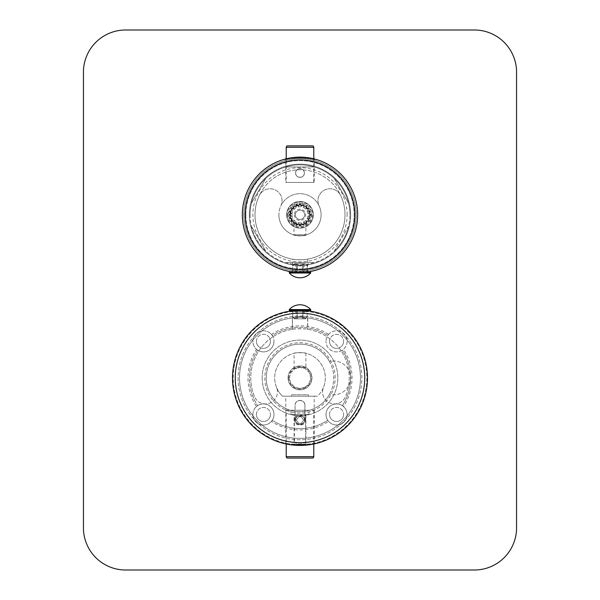 <?xml version="1.0" encoding="UTF-8"?>
<svg xmlns="http://www.w3.org/2000/svg" width="600" height="600" viewBox="0 0 600 600"><rect width="100%" height="100%" fill="white"/><g stroke="black" fill="none" stroke-linecap="round" stroke-linejoin="round"><path stroke-width="0.45" stroke-dasharray="3 2.25" d="M474.375 570A42.188 42.188 0 0 0 516.562 527.812L516.562 72.188A42.188 42.188 0 0 0 474.375 30L125.625 30A42.188 42.188 0 0 0 83.438 72.188L83.438 527.812A42.188 42.188 0 0 0 125.625 570L474.375 570M242.34 214.785A57.66 57.66 0 0 1 300 157.125A57.66 57.66 0 0 1 357.653 214.785A57.66 57.66 0 0 1 300 272.438A57.66 57.66 0 0 1 242.34 214.785A57.66 57.66 0 0 1 300 157.125A57.66 57.66 0 0 1 357.653 214.785A57.66 57.66 0 0 1 300 272.438A57.66 57.66 0 0 1 242.34 214.785A57.66 57.66 0 0 0 300 272.438A57.66 57.66 0 0 0 357.653 214.785A57.66 57.66 0 0 0 300 157.125A57.66 57.66 0 0 0 242.34 214.785M232.5 377.91A67.5 67.5 0 0 0 300 445.41A67.5 67.5 0 0 0 367.5 377.91A67.5 67.5 0 0 0 300 310.41A67.5 67.5 0 0 0 232.5 377.91A67.5 67.5 0 0 0 300 445.41A67.5 67.5 0 0 0 367.5 377.91A67.5 67.5 0 0 0 300 310.41A67.5 67.5 0 0 0 232.5 377.91A67.5 67.5 0 0 1 300 310.41A67.5 67.5 0 0 1 367.5 377.91A67.5 67.5 0 0 1 300 445.41A67.5 67.5 0 0 1 232.5 377.91M250.08 214.785A49.92 49.92 0 0 0 251.415 226.252L265.77 251.123A49.92 49.92 0 0 0 334.23 251.123L348.585 226.252A49.92 49.92 0 0 0 349.92 214.785A49.92 49.92 0 0 1 300 264.705A49.92 49.92 0 0 1 250.08 214.785A49.92 49.92 0 0 1 300 164.858A49.92 49.92 0 0 1 349.92 214.785A49.92 49.92 0 0 0 251.415 203.31A49.92 49.92 0 0 0 250.08 214.778M334.23 178.44L348.585 203.31L334.23 178.44M285.645 166.965L314.355 166.965L285.645 166.965M251.415 203.31L265.77 178.44L251.415 203.31M347.108 214.785A47.108 47.108 0 0 0 300 167.67A47.108 47.108 0 0 0 252.892 214.785A47.108 47.108 0 0 0 300 261.892A47.108 47.108 0 0 0 347.108 214.785M314.355 262.59L285.645 262.59L314.355 262.59M348.585 226.252L334.23 251.123A49.92 49.92 0 0 0 348.585 226.252M265.77 251.123A49.92 49.92 0 0 1 251.415 226.252L265.77 251.123M255 214.785A45 45 0 0 1 300 169.785A45 45 0 0 1 345 214.785A45 45 0 0 1 300 259.785A45 45 0 0 1 255 214.785A45 45 0 0 0 300 259.785A45 45 0 0 0 345 214.785A45 45 0 0 0 300 169.785A45 45 0 0 0 255 214.785M286.642 214.785A13.357 13.357 0 0 1 300 201.42A13.357 13.357 0 0 1 313.358 214.785A13.357 13.357 0 0 1 300 228.142A13.357 13.357 0 0 1 286.642 214.785A13.357 13.357 0 0 0 300 228.142A13.357 13.357 0 0 0 313.358 214.785A13.357 13.357 0 0 0 300 201.42A13.357 13.357 0 0 0 286.642 214.785A13.357 13.357 0 0 0 300 228.142A13.357 13.357 0 0 0 313.358 214.785A13.357 13.357 0 0 0 300 201.42A13.357 13.357 0 0 0 286.642 214.785M288.045 214.785A11.955 11.955 0 0 1 300 202.83A11.955 11.955 0 0 1 311.955 214.785A11.955 11.955 0 0 1 300 226.733A11.955 11.955 0 0 1 288.045 214.785M309.96 214.32L310.83 214.785L309.96 215.243A9.967 9.967 0 0 1 309.615 217.425L310.298 218.13L309.33 218.295A9.967 9.967 0 0 1 308.325 220.267L308.76 221.145L307.785 221.01A9.967 9.967 0 0 1 306.225 222.57L306.368 223.545L305.483 223.11A9.967 9.967 0 0 1 303.517 224.115L303.345 225.083L302.64 224.392A9.967 9.967 0 0 1 300.457 224.737L300 225.608L299.543 224.737A9.967 9.967 0 0 1 297.36 224.392L296.655 225.083L296.483 224.115A9.967 9.967 0 0 1 294.517 223.11L293.632 223.545L293.775 222.57A9.967 9.967 0 0 1 292.215 221.01L291.24 221.145L291.675 220.267A9.967 9.967 0 0 1 290.67 218.295L289.702 218.13L290.385 217.425A9.967 9.967 0 0 1 290.04 215.243L289.17 214.785L290.04 214.32A9.967 9.967 0 0 1 290.385 212.138L289.702 211.433L290.67 211.267A9.967 9.967 0 0 1 291.675 209.295L291.24 208.417L292.215 208.553A9.967 9.967 0 0 1 293.775 206.993L293.632 206.017L294.517 206.452A9.967 9.967 0 0 1 296.483 205.447L296.655 204.48L297.36 205.17A9.967 9.967 0 0 1 299.543 204.825L300 203.955L300.457 204.825A9.967 9.967 0 0 1 302.64 205.17L303.345 204.48L303.517 205.447A9.967 9.967 0 0 1 305.483 206.452L306.368 206.017L306.225 206.993A9.967 9.967 0 0 1 307.785 208.553L308.76 208.417L308.325 209.295A9.967 9.967 0 0 1 309.33 211.267L310.298 211.433L309.615 212.138A9.967 9.967 0 0 1 309.96 214.32L308.332 213.465L310.83 214.778L308.332 216.097L310.298 218.13L307.515 218.61L308.76 221.145L305.962 220.748L306.368 223.545L303.832 222.3L303.345 225.083L301.32 223.118L300 225.608L298.68 223.118L296.655 225.083L296.168 222.3L293.632 223.545L294.038 220.748L291.24 221.145L292.485 218.61L289.702 218.13L291.668 216.097L289.17 214.785L291.668 213.465L289.702 211.433L292.485 210.952L291.24 208.417L294.038 208.815L293.632 206.017L296.168 207.263L296.655 204.48L298.68 206.445L300 203.955L301.32 206.445L303.345 204.48L303.832 207.263L306.368 206.017L305.962 208.815L308.76 208.417L307.515 210.952L310.298 211.433L308.332 213.465L309.615 212.138M290.385 217.425L291.668 216.097L290.04 215.243M291.983 214.785A8.018 8.018 0 0 0 300 222.795A8.018 8.018 0 0 0 308.017 214.785A8.018 8.018 0 0 0 300 206.767A8.018 8.018 0 0 0 291.983 214.785M309.96 215.243L308.332 216.097L309.615 217.425M290.04 214.32L291.668 213.465L290.385 212.138M290.67 211.267L292.485 210.952L291.675 209.295M292.215 208.553L294.038 208.815L293.775 206.993M294.517 206.452L296.168 207.263L296.483 205.447M297.36 205.17L298.68 206.445L299.543 204.825M300.457 204.825L301.32 206.445L302.64 205.17M303.517 205.447L303.832 207.263L305.483 206.452M306.225 206.993L305.962 208.815L307.785 208.553M308.325 209.295L307.515 210.952L309.33 211.267M294.375 214.785A5.625 5.625 0 0 0 300 220.41A5.625 5.625 0 0 0 305.625 214.785A5.625 5.625 0 0 0 300 209.16A5.625 5.625 0 0 0 294.375 214.785M295.358 214.785A4.643 4.643 0 0 0 300 219.42A4.643 4.643 0 0 0 304.642 214.785A4.643 4.643 0 0 0 300 210.142A4.643 4.643 0 0 0 295.358 214.785A4.643 4.643 0 0 1 300 210.142A4.643 4.643 0 0 1 304.642 214.785A4.643 4.643 0 0 1 300 219.42A4.643 4.643 0 0 1 295.358 214.785M309.33 218.295L307.515 218.61L308.325 220.267M307.785 221.01L305.962 220.748L306.225 222.57M305.483 223.11L303.832 222.3L303.517 224.115M302.64 224.392L301.32 223.118L300.457 224.737M299.543 224.737L298.68 223.118L297.36 224.392M296.483 224.115L296.168 222.3L294.517 223.11M293.775 222.57L294.038 220.748L292.215 221.01M291.675 220.267L292.485 218.61L290.67 218.295M328.59 334.433A52.035 52.035 0 0 0 271.41 334.433A10.545 10.545 0 0 0 252.892 341.34A10.545 10.545 0 0 0 256.53 349.312A52.035 52.035 0 0 0 256.53 406.5A10.545 10.545 0 0 0 259.748 424.35A10.545 10.545 0 0 0 271.41 421.38A52.035 52.035 0 0 0 328.59 421.38A10.545 10.545 0 0 0 347.108 414.465A10.545 10.545 0 0 0 343.47 406.5A52.035 52.035 0 0 0 343.47 349.312A10.545 10.545 0 0 0 340.252 331.462A10.545 10.545 0 0 0 328.59 334.433L327.743 335.558A50.625 50.625 0 0 0 272.257 335.558L271.41 334.433M256.53 349.312L257.655 350.16A10.545 10.545 0 0 0 273.983 341.34A10.545 10.545 0 0 1 263.438 351.892A10.545 10.545 0 0 1 252.892 341.34A10.545 10.545 0 0 1 263.438 330.795A10.545 10.545 0 0 1 273.983 341.34A10.545 10.545 0 0 0 272.257 335.558A50.625 50.625 0 0 1 327.743 335.558A10.545 10.545 0 0 0 326.017 341.34A10.545 10.545 0 0 1 336.562 330.795A10.545 10.545 0 0 1 347.108 341.34A10.545 10.545 0 0 1 336.562 351.892A10.545 10.545 0 0 1 326.017 341.34A10.545 10.545 0 0 0 342.345 350.16L343.47 349.312M343.47 406.5L342.345 405.653A50.625 50.625 0 0 0 342.345 350.16A50.625 50.625 0 0 1 342.345 405.653A10.545 10.545 0 0 0 326.017 414.465A10.545 10.545 0 0 1 336.562 403.92A10.545 10.545 0 0 1 347.108 414.465A10.545 10.545 0 0 1 336.562 425.018A10.545 10.545 0 0 1 326.017 414.465A10.545 10.545 0 0 0 327.743 420.255L328.59 421.38M271.41 421.38L272.257 420.255A50.625 50.625 0 0 0 327.743 420.255A50.625 50.625 0 0 1 272.257 420.255A10.545 10.545 0 0 0 257.655 405.653L256.53 406.5M252.892 414.465A10.545 10.545 0 0 0 263.438 425.018A10.545 10.545 0 0 0 273.983 414.465A10.545 10.545 0 0 0 263.438 403.92A10.545 10.545 0 0 0 252.892 414.465M257.655 350.16A50.625 50.625 0 0 0 257.655 405.653A50.625 50.625 0 0 1 257.655 350.16M256.41 341.34A7.035 7.035 0 0 1 263.438 334.312A7.035 7.035 0 0 1 270.465 341.34A7.035 7.035 0 0 0 263.438 334.312A7.035 7.035 0 0 0 256.41 341.34A7.035 7.035 0 0 0 263.438 348.375A7.035 7.035 0 0 0 270.465 341.34A7.035 7.035 0 0 1 263.438 348.375A7.035 7.035 0 0 1 256.41 341.34M262.17 377.91A37.83 37.83 0 0 0 300 415.732A37.83 37.83 0 0 0 337.83 377.91A37.83 37.83 0 0 0 300 340.08A37.83 37.83 0 0 0 262.17 377.91A37.83 37.83 0 0 0 300 415.732A37.83 37.83 0 0 0 337.83 377.91A37.83 37.83 0 0 0 300 340.08A37.83 37.83 0 0 0 262.17 377.91M294.09 415.268C293.73 415.778 306.27 415.778 305.91 415.268C306.263 415.778 293.73 415.778 294.09 415.268L294.09 444.285L305.903 444.285L294.09 444.285L293.52 444.855L306.48 444.855L293.52 444.855M335.153 377.91A35.16 35.16 0 0 0 300 342.75A35.16 35.16 0 0 0 264.84 377.91A35.16 35.16 0 0 0 300 413.062A35.16 35.16 0 0 0 335.153 377.91M329.535 394.245A33.75 33.75 0 0 0 300 344.16A33.75 33.75 0 0 0 291.562 410.588A33.75 33.75 0 0 0 329.535 394.245A16.875 16.875 0 0 0 350.618 378.39L350.618 377.423A16.875 16.875 0 0 0 329.528 361.567M329.535 361.567A33.75 33.75 0 0 0 266.25 377.91A33.75 33.75 0 0 0 300 411.66A33.75 33.75 0 0 0 329.535 361.567A16.875 16.875 0 0 1 350.625 377.91A16.875 16.875 0 0 1 329.528 394.245M350.618 377.423A0.48 0.48 0 0 1 351.105 377.91A0.48 0.48 0 0 1 350.618 378.39M305.91 415.268L305.91 444.285L306.48 444.855M256.41 414.465A7.035 7.035 0 0 1 263.438 407.438A7.035 7.035 0 0 1 270.465 414.465A7.035 7.035 0 0 0 263.438 407.438A7.035 7.035 0 0 0 256.41 414.465A7.035 7.035 0 0 0 263.438 421.5A7.035 7.035 0 0 0 270.465 414.465A7.035 7.035 0 0 1 263.438 421.5A7.035 7.035 0 0 1 256.41 414.465M329.535 414.465A7.035 7.035 0 0 1 336.562 407.438A7.035 7.035 0 0 1 343.59 414.465A7.035 7.035 0 0 0 336.562 407.438A7.035 7.035 0 0 0 329.535 414.465A7.035 7.035 0 0 0 336.562 421.5A7.035 7.035 0 0 0 343.59 414.465A7.035 7.035 0 0 1 336.562 421.5A7.035 7.035 0 0 1 329.535 414.465M329.535 341.34A7.035 7.035 0 0 1 336.562 334.312A7.035 7.035 0 0 1 343.59 341.34A7.035 7.035 0 0 0 336.562 334.312A7.035 7.035 0 0 0 329.535 341.34A7.035 7.035 0 0 0 336.562 348.375A7.035 7.035 0 0 0 343.59 341.34A7.035 7.035 0 0 1 336.562 348.375A7.035 7.035 0 0 1 329.535 341.34M298.575 310.425L301.425 310.425M300.862 310.41L299.138 310.41M292.793 310.793L292.793 310.793A67.5 67.5 0 0 1 296.858 310.478C295.433 310.553 295.433 310.553 296.858 310.478C295.433 310.553 295.433 310.553 296.858 310.478A67.5 67.5 0 0 0 292.793 310.793L292.267 310.41L296.858 310.41L292.793 310.41M300 310.41L302.812 310.462L300 310.41M303.142 310.478A67.5 67.5 0 0 1 307.207 310.793A67.5 67.5 0 0 0 303.142 310.478C304.567 310.553 304.567 310.553 303.142 310.478C304.567 310.553 304.567 310.553 303.142 310.478L307.733 310.41L303.142 310.41M312.218 444.293L311.805 444.368L312.218 444.293M311.355 444.442L310.86 444.525L311.355 444.442M310.32 444.615L309.832 444.69L310.32 444.615M309.743 444.697L309.135 444.787L309.743 444.697M308.49 444.87L307.815 444.952L308.49 444.87M304.86 445.23L304.072 445.283L304.86 445.23M303.278 445.327L302.468 445.357L303.278 445.327M301.853 445.38L296.445 445.312M292.185 444.952L291.51 444.87L292.185 444.952M290.865 444.787L290.257 444.697L290.865 444.787M290.168 444.69L289.68 444.615L290.168 444.69M289.14 444.525L288.645 444.442L289.14 444.525M288.195 444.368L287.782 444.293L288.195 444.368M296.722 445.327L297.532 445.357M298.35 445.388L299.175 445.403M299.565 445.403L300.435 445.403M300.825 445.403L301.65 445.388M233.205 377.91A66.795 66.795 0 0 1 300 311.108A66.795 66.795 0 0 1 366.795 377.91A66.795 66.795 0 0 1 300 444.705A66.795 66.795 0 0 1 233.205 377.91A66.795 66.795 0 0 1 300 311.108A66.795 66.795 0 0 1 366.795 377.91A66.795 66.795 0 0 1 300 444.705A66.795 66.795 0 0 1 233.205 377.91M238.125 377.91A61.875 61.875 0 0 0 300 439.785A61.875 61.875 0 0 0 361.875 377.91A61.875 61.875 0 0 0 300 316.035A61.875 61.875 0 0 0 238.125 377.91A61.875 61.875 0 0 0 300 439.785A61.875 61.875 0 0 0 361.875 377.91A61.875 61.875 0 0 0 300 316.035A61.875 61.875 0 0 0 238.125 377.91M364.688 377.91A64.688 64.688 0 0 1 300 442.59A64.688 64.688 0 0 1 235.312 377.91A64.688 64.688 0 0 1 300 313.215A64.688 64.688 0 0 1 364.688 377.91A64.688 64.688 0 0 1 300 442.59A64.688 64.688 0 0 1 235.312 377.91A64.688 64.688 0 0 1 300 313.215A64.688 64.688 0 0 1 364.688 377.91M292.395 317.918C293.438 317.362 306.562 317.362 307.605 317.918A60.465 60.465 0 0 1 360.465 377.91A60.465 60.465 0 0 1 300 438.375A60.465 60.465 0 0 1 239.528 377.91A60.465 60.465 0 0 1 300 317.438A60.465 60.465 0 0 1 360.465 377.91A60.465 60.465 0 0 1 300 438.375A60.465 60.465 0 0 1 239.528 377.91A60.465 60.465 0 0 1 292.395 317.918L292.267 329.303C291.788 328.635 308.212 328.635 307.733 329.303L307.605 329.28A49.215 49.215 0 0 1 345.577 396.48A11.955 11.955 0 0 1 330 403.035A11.955 11.955 0 0 1 323.438 387.457A25.312 25.312 0 0 1 317.505 396.188L282.495 396.188A25.312 25.312 0 0 1 276.562 387.457A11.955 11.955 0 0 1 270 403.035A11.955 11.955 0 0 1 254.423 396.48A49.215 49.215 0 0 1 292.395 329.28M291.555 311.183L292.267 311.805L291.555 311.183C290.91 310.605 309.097 310.605 308.445 311.183L308.445 311.183C309.09 310.605 290.903 310.605 291.555 311.183L292.267 311.805L292.793 311.73L292.267 311.805L292.793 311.73L292.793 311.032A67.26 67.26 0 0 1 296.858 310.718A67.26 67.26 0 0 0 292.793 311.032L292.267 329.303M292.793 311.73L297.188 311.325L297.188 316.59L302.812 316.59L297.188 316.59L297.188 318.84L297.188 311.325L292.793 311.73L292.793 316.59L295.29 318.84L296.858 318.84L295.29 318.84L292.793 316.59L292.267 316.59L294.517 318.84L295.29 318.84L294.517 318.84M308.445 311.183L307.733 311.805L308.445 311.183L307.733 311.805L297.188 311.325L302.812 311.325L302.812 318.84L297.188 318.84L302.812 318.84L297.188 318.84L302.812 318.84L302.812 311.325L307.207 311.73L307.207 316.59L307.733 316.59L307.733 329.303M307.605 317.918L307.605 329.28M296.858 310.718L296.858 318.84L295.778 318.84L296.858 318.84L296.858 310.718C295.433 310.793 295.433 310.793 296.858 310.718C295.433 310.793 295.433 310.793 296.858 310.718M302.812 310.702L297.188 310.702L302.812 310.702L297.188 310.702L302.812 310.702L302.812 318.84L302.812 310.702M307.207 311.73L307.207 311.032A67.26 67.26 0 0 0 303.142 310.718C304.567 310.793 304.567 310.793 303.142 310.718C304.567 310.793 304.567 310.793 303.142 310.718A67.26 67.26 0 0 1 307.207 311.032L307.207 316.59L304.71 318.84L303.142 318.84L304.71 318.84L307.207 316.59L307.733 316.59L305.483 318.84L304.71 318.84L305.483 318.84M303.142 310.718L303.142 318.84L304.215 318.84L303.142 318.84L303.142 310.718M297.188 310.702L297.188 318.84L297.188 310.702M254.423 396.48A49.215 49.215 0 0 1 300 328.688A49.215 49.215 0 0 1 345.577 396.48A11.955 11.955 0 0 1 330 403.035A11.955 11.955 0 0 1 323.438 387.457A25.312 25.312 0 0 0 300 352.59A25.312 25.312 0 0 0 276.562 387.457A11.955 11.955 0 0 1 270 403.035A11.955 11.955 0 0 1 254.423 396.48M295.08 419.393L295.08 405.33A4.92 4.92 0 0 1 300 400.41A4.92 4.92 0 0 1 304.92 405.33L304.92 419.393A4.92 4.92 0 0 1 300 424.312A4.92 4.92 0 0 1 295.08 419.393C294.78 425.737 305.22 425.737 304.92 419.393C305.22 425.737 294.78 425.737 295.08 419.393L295.08 405.33C294.78 398.985 305.22 398.985 304.92 405.33L304.92 419.393A4.92 4.92 0 0 1 300 424.312A4.92 4.92 0 0 1 295.08 419.393M282.495 396.188A25.312 25.312 0 0 1 281.97 360.135A25.312 25.312 0 0 1 318.03 360.135A25.312 25.312 0 0 1 317.505 396.188L282.495 396.188M294.09 353.295C293.73 352.53 306.27 352.53 305.903 353.295C306.27 352.53 293.73 352.53 294.09 353.295L294.09 369.382M288.75 377.91A11.25 11.25 0 0 0 300 389.16A11.25 11.25 0 0 0 311.25 377.91A11.25 11.25 0 0 0 300 366.66A11.25 11.25 0 0 0 288.75 377.91M294.653 387.165L290.745 383.25L289.312 377.91L290.745 372.562L291.983 371.752L292.44 370.35L293.843 369.885L294.66 368.647L300 367.215L305.34 368.647L309.255 372.562L310.688 377.91L309.255 383.25L308.017 384.06L307.56 385.463L302.767 388.23L297.233 388.23L292.44 385.463L291.983 384.06L290.745 383.25L289.312 377.903M289.312 377.91L290.745 372.562L294.653 368.647L300 367.215L305.34 368.647L309.255 372.562L310.688 377.903L309.255 383.25L305.347 387.165M300 388.59L294.66 387.165M305.34 387.165L300 388.597M288.045 377.91A11.955 11.955 0 0 0 300 389.857A11.955 11.955 0 0 0 311.955 377.91A11.955 11.955 0 0 0 300 365.955A11.955 11.955 0 0 0 288.045 377.91A11.955 11.955 0 0 0 300 389.857A11.955 11.955 0 0 0 311.955 377.91A11.955 11.955 0 0 0 300 365.955A11.955 11.955 0 0 0 288.045 377.91M305.903 366.93L301.32 367.882L300 367.215L298.68 367.882L297.233 367.582L296.13 368.565L294.653 368.647L294.188 369.36L294.653 368.647L296.13 368.565L297.233 367.582L298.68 367.882L300 367.215L301.32 367.882L305.903 366.93L305.903 353.295M315 443.475L314.205 442.845C315.105 444.713 284.903 444.713 285.795 442.845L285.795 442.845C284.895 444.713 315.097 444.713 314.205 442.845L314.205 396.188L285.795 396.188L285.795 442.845L285 443.475C283.89 445.312 316.125 445.305 315 443.475L315 443.475C316.11 445.312 283.875 445.305 285 443.475L285.795 442.845L285 443.475M313.778 443.737C314.625 445.298 285.375 445.298 286.215 443.737C285.375 445.298 314.625 445.298 313.778 443.737M285.795 396.188L314.205 396.188M304.92 405.33C305.22 398.985 294.78 398.985 295.08 405.33A4.92 4.92 0 0 1 300 400.41A4.92 4.92 0 0 1 304.92 405.33L304.92 419.393L304.92 405.33M291.562 396.188L308.438 396.188L291.562 396.188L291.562 394.785L308.438 394.785L308.438 396.188M291.562 394.785L308.438 394.785M313.785 410.25L313.785 443.737M286.215 410.25L313.778 410.25L286.215 410.25L286.215 443.737M291 410.25L309 410.25L291 410.25L291 414.465L309 414.465L309 410.25M291 414.465L309 414.465M305.625 414.465L294.375 414.465L305.625 414.465L305.625 442.59L294.375 442.59L294.375 414.465M296.483 420.09C298.83 415.575 301.17 415.575 303.517 420.09C301.17 424.612 298.83 424.612 296.483 420.09M305.625 442.59L294.375 442.59L300 444.097L305.625 442.59M304.567 420.09C305.017 425.903 294.983 425.903 295.433 420.09C294.983 414.285 305.017 414.285 304.567 420.09C304.86 425.985 295.14 425.97 295.433 420.097C295.14 414.202 304.86 414.217 304.567 420.09L305.528 420.09C306.105 426.697 293.888 426.69 294.472 420.097C293.895 413.49 306.112 413.498 305.528 420.09M303.517 420.09C301.17 415.567 298.83 415.567 296.483 420.097C298.83 424.62 301.17 424.62 303.517 420.09L304.403 420.09C304.882 414.84 295.118 414.847 295.597 420.09C295.118 425.347 304.882 425.34 304.403 420.09M310.688 310.41L289.312 310.41M296.858 310.41L295.778 310.41L296.858 310.478M310.688 309.562L289.312 309.562M307.207 310.41L307.207 310.793M289.312 273L310.688 273M304.995 272.22L304.267 272.28L304.995 272.22M301.192 272.423L300.397 272.438M298.02 272.4L297.24 272.37M297.188 272.37L296.475 272.332M295.733 272.28L298.335 272.415M306.15 272.108L306.585 272.062M291.293 271.778L292.267 270.945L291.293 271.778L292.267 270.945L302.812 271.507L302.812 263.715L302.812 272.16L297.188 272.16L302.812 272.16L297.188 272.16L302.812 272.16L302.812 271.507L307.733 270.945L308.58 271.793M308.707 271.778L307.733 270.945L308.707 271.778L305.685 272.16L294.315 272.16L292.267 271.92L292.267 270.945M299.835 272.438L301.627 272.415M293.415 272.062L293.85 272.108M287.775 158.438L288.188 158.347L287.775 158.438M288.645 158.257L289.14 158.16L288.645 158.257M289.68 158.055L295.043 157.335L289.68 158.055M295.147 157.328L295.935 157.267L295.147 157.328M296.73 157.215L297.54 157.178L296.73 157.215M298.358 157.148L299.175 157.132L298.358 157.148M299.618 157.125L300.825 157.132M302.46 157.178L303.27 157.215L302.46 157.178M304.065 157.267L304.853 157.328L304.065 157.267M304.957 157.335L310.32 158.055L304.957 157.335M310.86 158.16L311.355 158.257L310.86 158.16M311.812 158.347L312.225 158.438L311.812 158.347M300.435 157.125L299.565 157.125M243.75 214.785A56.25 56.25 0 0 1 300 158.535A56.25 56.25 0 0 1 356.25 214.785A56.25 56.25 0 0 1 300 271.035A56.25 56.25 0 0 1 243.75 214.785A56.25 56.25 0 0 1 300 158.535A56.25 56.25 0 0 1 356.25 214.785A56.25 56.25 0 0 1 300 271.035A56.25 56.25 0 0 1 243.75 214.785M294.517 263.722L292.267 265.972L292.793 265.972L292.267 265.972L292.35 264.825A50.625 50.625 0 0 1 249.375 214.785A50.625 50.625 0 0 0 300 265.41A50.625 50.625 0 0 0 350.625 214.785A50.625 50.625 0 0 0 300 164.16A50.625 50.625 0 0 0 249.375 214.785A50.625 50.625 0 0 0 300 265.41A50.625 50.625 0 0 0 350.625 214.785A50.625 50.625 0 0 0 300 164.16A50.625 50.625 0 0 0 249.375 214.785A50.625 50.625 0 0 1 300 164.16A50.625 50.625 0 0 1 350.625 214.785A50.625 50.625 0 0 1 300 265.41A50.625 50.625 0 0 1 249.375 214.785A50.625 50.625 0 0 1 300 164.16A50.625 50.625 0 0 1 350.625 214.785A50.625 50.625 0 0 1 307.65 264.825L307.65 259.125C306.87 259.882 293.13 259.882 292.35 259.125A45 45 0 0 1 259.275 195.63A11.955 11.955 0 0 1 275.183 189.9A11.955 11.955 0 0 1 280.913 205.808A21.09 21.09 0 0 1 319.087 205.808A11.955 11.955 0 0 1 324.817 189.9A11.955 11.955 0 0 1 340.725 195.63A45 45 0 0 1 307.65 259.125M245.858 214.785A54.142 54.142 0 0 1 300 160.642A54.142 54.142 0 0 1 354.142 214.785A54.142 54.142 0 0 1 300 268.92A54.142 54.142 0 0 1 245.858 214.785A54.142 54.142 0 0 1 300 160.642A54.142 54.142 0 0 1 354.142 214.785A54.142 54.142 0 0 1 300 268.92A54.142 54.142 0 0 1 245.858 214.785M292.267 264.81C291.788 265.455 308.212 265.455 307.733 264.81L307.65 264.825M307.733 271.92L307.733 270.945L307.207 271.028L307.207 265.972L307.733 265.972L307.733 264.81M292.35 264.825L292.35 259.125M292.793 272.16L296.858 272.16L292.267 272.16L292.793 272.16L292.793 265.972L295.29 263.722L296.858 263.715L295.29 263.722L292.793 265.972L292.793 271.028L297.188 271.507L297.188 265.972L302.812 265.972L297.188 265.972L297.188 263.715L302.812 263.715L302.812 271.507L297.188 271.507L297.188 263.715L302.812 263.715L297.188 263.715L297.188 272.16L297.188 263.715L302.812 263.715L302.812 272.16L302.812 271.507L307.207 271.028L307.207 265.972L304.71 263.722L303.142 263.715L304.71 263.722L307.207 265.972L307.733 265.972L305.483 263.722M289.312 272.16L310.688 272.16M307.733 270.945L307.207 271.028L307.207 272.16L307.733 272.16L303.142 272.16L307.207 272.16M303.142 272.16L304.215 272.16L303.142 272.16L303.142 263.715L304.215 263.715L303.142 263.715L303.142 272.16M296.858 272.16L295.778 272.16L296.858 272.16L296.858 263.715L295.778 263.715L296.858 263.715L296.858 272.16M292.793 271.987L292.793 271.028M295.29 263.715L294.517 263.715L295.29 263.715M304.71 263.715L305.483 263.715L304.71 263.715M307.207 271.987L307.207 271.028M295.642 173.017A4.357 4.357 0 0 1 300 168.66A4.357 4.357 0 0 1 304.358 173.017A4.357 4.357 0 0 1 300 177.375A4.357 4.357 0 0 1 295.642 173.017C295.373 167.392 304.627 167.392 304.358 173.017C304.627 178.635 295.373 178.635 295.642 173.017C295.373 178.635 304.627 178.635 304.358 173.017C304.627 167.392 295.373 167.392 295.642 173.017A4.357 4.357 0 0 1 300 168.66A4.357 4.357 0 0 1 304.358 173.017A4.357 4.357 0 0 1 300 177.375A4.357 4.357 0 0 1 295.642 173.017M340.725 195.63A45 45 0 0 1 300 259.785A45 45 0 0 1 259.275 195.63A11.955 11.955 0 0 1 275.183 189.9A11.955 11.955 0 0 1 280.913 205.808A21.09 21.09 0 0 0 300 235.875A21.09 21.09 0 0 0 319.087 205.808A11.955 11.955 0 0 1 324.817 189.9A11.955 11.955 0 0 1 340.725 195.63M278.903 214.785A21.09 21.09 0 0 0 300 235.875A21.09 21.09 0 0 0 321.09 214.785A21.09 21.09 0 0 0 300 193.688A21.09 21.09 0 0 0 278.903 214.785M306.12 234.968C305.918 235.995 294.082 235.995 293.88 234.968C294.082 235.995 305.918 235.995 306.12 234.968L294.09 234.75L305.903 234.75L305.903 223.627L304.47 223.553L303.39 225.21L301.538 224.505L300 225.75L298.462 224.505L296.61 225.21L295.53 223.553L293.55 223.657L293.04 221.745L291.127 221.228L291.233 219.248L289.567 218.167L290.28 216.322L289.028 214.785L290.28 213.24L289.567 211.395L291.233 210.315L291.127 208.335L293.04 207.817L293.55 205.905L295.53 206.01L296.61 204.353L298.462 205.058L300 203.812L301.538 205.058L303.39 204.353L304.47 206.01L306.45 205.905L306.96 207.817L308.873 208.335L308.767 210.315L310.433 211.395L309.72 213.24L310.965 214.785L309.72 216.322L310.433 218.167L308.767 219.248L308.873 221.228L306.96 221.745L306.45 223.657L304.47 223.553L305.903 223.627M311.25 214.785A11.25 11.25 0 0 1 300 226.035A11.25 11.25 0 0 1 288.75 214.785A11.25 11.25 0 0 1 300 203.535A11.25 11.25 0 0 1 311.25 214.785M310.965 214.785L309.72 216.322L310.433 218.167L308.767 219.248L308.873 221.228L306.96 221.745L306.45 223.657L304.47 223.553A9.84 9.84 0 0 1 301.538 224.505L303.39 225.21L304.47 223.553L303.39 225.21L301.538 224.505A9.84 9.84 0 0 1 298.462 224.505L300 225.75L301.538 224.505L300 225.75L298.462 224.505A9.84 9.84 0 0 1 295.53 223.553L293.55 223.657L293.04 221.745L291.127 221.228L291.233 219.248L289.567 218.167L290.28 216.322L289.028 214.785L290.28 213.24L289.567 211.395L291.233 210.315L291.127 208.335L293.04 207.817L293.55 205.905L295.53 206.01L296.61 204.353L298.462 205.058L300 203.812L301.538 205.058A9.84 9.84 0 0 1 309.72 213.24L310.972 214.778M295.53 223.553L296.61 225.21L298.462 224.505L296.61 225.21L295.53 223.553A9.84 9.84 0 0 1 301.538 205.058L303.39 204.353L304.47 206.01L306.45 205.905L306.96 207.817L308.873 208.335L308.767 210.315L310.433 211.395L309.72 213.24A9.84 9.84 0 0 1 304.47 223.553L303.39 225.21L301.538 224.505L300 225.75L298.462 224.505L296.61 225.21L295.53 223.553M309.84 214.785A9.84 9.84 0 0 1 300 224.625A9.84 9.84 0 0 1 290.153 214.785A9.84 9.84 0 0 1 300 204.938A9.84 9.84 0 0 1 309.84 214.785M294.09 223.627L293.88 234.968M315.03 159.368L314.205 159.998L315.03 159.368C316.163 157.192 283.815 157.2 284.97 159.368L284.97 159.368C283.837 157.192 316.185 157.2 315.03 159.368L314.205 159.998C315.097 157.785 284.895 157.785 285.795 159.998L285.795 159.998C284.903 157.785 315.105 157.785 314.205 159.998L314.205 182.438L285.795 182.438L314.205 182.438M284.97 159.368L285.795 159.998L284.97 159.368L285.795 159.998L285.795 182.438M286.215 159.045C285.375 157.215 314.625 157.215 313.785 159.045C314.625 157.215 285.375 157.215 286.215 159.045L286.215 182.438L313.778 182.438L286.215 182.438M313.785 182.438L313.785 159.045M312.375 145.875L287.625 145.875M287.205 214.785A12.795 12.795 0 0 0 300 227.58A12.795 12.795 0 0 0 312.795 214.785A12.795 12.795 0 0 0 300 201.983A12.795 12.795 0 0 0 287.205 214.785M294.472 420.097L295.433 420.097M295.597 420.09L296.483 420.097M286.215 456.66L313.778 456.66M313.778 147.285L286.215 147.285M290.565 214.785C290.895 209.933 293.4 206.85 298.087 205.545C301.83 205.125 307.575 204.99 309.435 214.785C307.575 224.572 301.83 224.438 298.087 224.017C293.4 222.712 290.895 219.63 290.565 214.785M307.733 311.093L307.733 311.805M304.215 310.778L304.215 318.84M295.778 310.778L295.778 318.84M292.267 311.093L292.267 311.805M304.215 272.16L304.215 263.715M295.778 272.16L295.778 263.715"/><path stroke-width="0.9" d="M474.375 570A42.188 42.188 0 0 0 516.562 527.812L516.562 72.188A42.188 42.188 0 0 0 474.375 30L125.625 30A42.188 42.188 0 0 0 83.438 72.188L83.438 527.812A42.188 42.188 0 0 0 125.625 570L474.375 570M301.425 310.425L300.862 310.41M299.138 310.41L298.575 310.425M292.793 310.793L292.793 310.41M296.858 310.478C295.433 310.553 295.433 310.553 296.858 310.478L296.858 310.41M307.207 310.793L307.207 310.41M313.785 443.985L312.638 444.21L313.785 443.985L313.785 456.66A1.41 1.41 0 0 1 312.375 458.062L287.625 458.062A1.41 1.41 0 0 1 286.215 456.66L286.215 443.985L287.362 444.21L286.215 443.985M311.805 444.368L311.355 444.442L311.805 444.368M310.86 444.525L310.32 444.615L310.86 444.525M309.135 444.787L308.49 444.87L309.135 444.787M307.815 444.952L304.86 445.23L307.815 444.952M304.072 445.283L303.278 445.327L304.072 445.283M295.14 445.23L292.185 444.952L295.14 445.23M291.51 444.87L290.865 444.787L291.51 444.87M289.68 444.615L289.14 444.525L289.68 444.615M288.645 444.442L288.195 444.368L288.645 444.442M295.928 445.283L296.722 445.327M297.532 445.357L298.35 445.388M299.175 445.403L299.565 445.403M300.435 445.403L300.825 445.403M232.5 377.91A67.5 67.5 0 0 0 300 445.41A67.5 67.5 0 0 0 367.5 377.91A67.5 67.5 0 0 0 300 310.41A67.5 67.5 0 0 0 232.5 377.91A67.5 67.5 0 0 0 300 445.41A67.5 67.5 0 0 0 367.5 377.91A67.5 67.5 0 0 0 300 310.41A67.5 67.5 0 0 0 232.5 377.91M287.625 458.062L312.375 458.062M310.688 309.562L310.688 310.41L289.312 310.41L289.312 309.562A14.332 14.332 0 0 1 310.688 309.562L289.312 309.562M310.688 273A14.332 14.332 0 0 1 289.312 273L310.688 273L310.688 272.16L305.228 272.197M289.312 273L289.312 272.16L293.85 272.108M301.627 272.415L301.192 272.423M300.397 272.438L299.603 272.438M296.475 272.332L295.733 272.28M305.265 272.197L306.15 272.108M306.585 272.062L308.707 271.778M308.58 271.793L308.085 271.868M292.267 272.16L291.293 271.778L293.415 272.062M286.215 158.797L287.775 158.438L286.215 158.797L286.215 147.285L313.778 147.285M288.188 158.347L288.645 158.257L288.188 158.347M289.14 158.16L289.68 158.055L289.14 158.16M295.935 157.267L296.73 157.215L295.935 157.267M297.54 157.178L298.358 157.148L297.54 157.178M301.642 157.148L302.46 157.178L301.642 157.148M303.27 157.215L304.065 157.267L303.27 157.215M310.32 158.055L310.86 158.16L310.32 158.055M311.355 158.257L311.812 158.347L311.355 158.257M312.225 158.438L313.785 158.797L312.225 158.438M300.825 157.132L300.435 157.125M357.653 214.785A57.66 57.66 0 0 0 300 157.125A57.66 57.66 0 0 0 242.34 214.785A57.66 57.66 0 0 0 300 272.438A57.66 57.66 0 0 0 357.653 214.785A57.66 57.66 0 0 0 300 157.125A57.66 57.66 0 0 0 242.34 214.785A57.66 57.66 0 0 0 300 272.438A57.66 57.66 0 0 0 357.653 214.785M313.785 158.797L313.785 147.285A1.41 1.41 0 0 0 312.375 145.875L287.625 145.875A1.41 1.41 0 0 0 286.215 147.285M235.26 377.91A64.74 64.74 0 0 0 300 442.643A64.74 64.74 0 0 0 364.74 377.91A64.74 64.74 0 0 0 300 313.17A64.74 64.74 0 0 0 235.26 377.91M313.778 456.66L286.215 456.66M354.892 214.785A54.892 54.892 0 0 0 300 159.885A54.892 54.892 0 0 0 245.108 214.785A54.892 54.892 0 0 0 300 269.678A54.892 54.892 0 0 0 354.892 214.785M292.267 310.41L292.267 310.853M307.733 310.41L307.733 310.853"/></g></svg>
